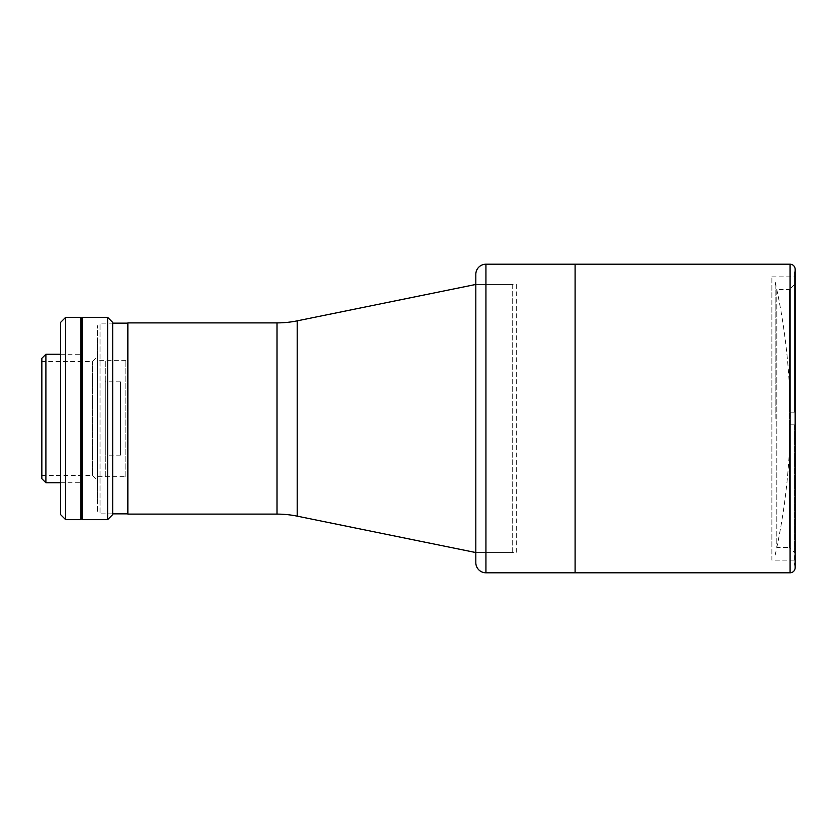 <?xml version="1.0" encoding="UTF-8"?>
<svg xmlns="http://www.w3.org/2000/svg" width="837" height="837" viewBox="0 0 837 837"><rect width="100%" height="100%" fill="white"/><g stroke="black" fill="none" stroke-linecap="round" stroke-linejoin="round"><path stroke-width="0.63" stroke-dasharray="4.18 3.14" d="M775.177 418.5L775.177 281.912L775.177 418.5M475.824 552.556L475.824 284.444L475.824 552.556L475.824 284.444L475.824 552.556L516.293 552.556L516.293 284.444L475.824 284.444L512.244 284.444L512.244 552.556L475.824 552.556M127.852 424.819L127.852 412.181L127.852 424.819M127.852 496.017L127.852 483.367L127.852 496.017M127.852 353.632L127.852 340.983L127.852 353.632M127.852 489.321L127.852 347.679L127.852 489.321M127.852 322.894L127.852 514.106M516.293 284.444L516.293 552.556M771.881 276.859L795.15 276.859L795.15 560.141L771.881 560.141L771.881 276.859L771.881 560.141M795.15 276.859L795.15 560.141M575.103 560.141L575.103 276.859L575.103 560.141M575.103 264.21L575.103 572.79L575.103 264.21M112.671 323.145L112.671 513.855L112.671 323.145L100.021 323.145L100.021 513.855L100.021 323.145M112.671 513.855L100.021 513.855M127.852 323.145L127.852 513.855M127.852 427.1L127.852 409.9L127.852 427.1M127.852 498.287L127.852 481.087L127.852 498.287M127.852 355.913L127.852 338.713L127.852 355.913M127.852 486.789L127.852 350.211L127.852 486.789M125.822 476.671L125.822 360.328L125.822 476.671L97.5 476.671L97.5 360.328L97.5 476.671M125.822 360.328L97.5 360.328M97.5 427.1L97.5 409.9L97.5 427.1M97.5 498.287L97.5 481.087L97.5 498.287M97.5 355.913L97.5 338.713L97.5 355.913M97.5 511.323L97.5 325.677L97.5 511.323M794.522 552.556L794.522 424.819L789.458 424.819L794.522 424.819L794.522 552.556L789.458 547.492L789.458 424.819L789.458 547.492L776.82 547.492L776.82 289.508L789.458 289.508L789.458 412.181L794.522 412.181L794.522 271.795L794.522 412.181L789.458 412.181L789.458 289.508L794.522 284.444M789.458 424.819L789.458 412.181L789.458 424.819L794.522 424.819L794.522 565.205L794.522 424.819L789.458 424.819L789.458 412.181L789.458 424.819M776.82 289.508L776.82 547.492M789.458 412.181L794.522 412.181L789.458 412.181M120.465 455.171L120.465 381.829L120.465 455.171L105.295 455.171L105.295 381.829L105.295 455.171M120.465 381.829L105.295 381.829M105.295 413.949L105.295 423.051L105.295 413.949M105.295 476.671L105.295 360.328L105.295 476.671M41.85 361.594L41.85 475.406L41.85 361.594L92.436 361.594L97.5 356.531L97.5 480.469L97.5 356.531M41.85 475.406L92.436 475.406L92.436 361.594L92.436 475.406L97.5 480.469M60.599 482.74L81.848 482.74M82.319 354.26L82.319 482.74L82.319 354.26M60.599 354.26L81.848 354.26M112.671 514.619L112.671 322.381M107.617 317.328L107.617 519.672M82.319 519.672L82.319 317.328M82.319 504.104L82.319 475.27L82.319 504.104M82.319 361.73L82.319 332.896L82.319 361.73M82.319 432.917L82.319 404.083L82.319 432.917M45.899 482.74L45.899 354.26M41.85 478.701L41.85 358.299M80.833 519.672L80.833 317.328M80.833 357.797L80.833 479.203L80.833 357.797M65.652 519.672L65.652 317.328M60.599 322.381L60.599 514.619M60.599 357.797L60.599 479.203L60.599 357.797M512.244 552.556L512.244 284.444M475.824 274.327L475.824 562.673M575.103 555.088L575.103 281.912L575.103 555.088M81.848 519.17L81.848 317.83M80.833 418.5L80.833 317.83L80.833 418.5M81.848 418.5L81.848 353.496L81.848 418.5M297.198 516.147L297.198 320.853M276.995 322.894L276.995 514.106M790.086 264.21L790.086 572.79M485.941 572.79L485.941 264.21M775.177 555.088A627.269 627.269 0 0 0 775.177 281.912"/><path stroke-width="1.26" d="M276.995 514.106L276.995 322.894L127.852 322.894L127.852 514.106L276.995 514.106A101.172 101.172 0 0 1 297.198 516.147L475.824 552.556M276.995 322.894A101.172 101.172 0 0 0 297.198 320.853L475.824 284.444M795.15 269.273L795.15 567.727L795.15 269.273A5.064 5.064 0 0 0 790.086 264.21L485.941 264.21L485.941 572.79L575.103 572.79L575.103 264.21L575.103 572.79L790.086 572.79L790.086 264.21M795.15 567.727A5.064 5.064 0 0 1 790.086 572.79M112.671 513.855L127.852 513.855L127.852 323.145L112.671 323.145M45.899 482.74L45.899 354.26L41.85 358.299L41.85 478.701L45.899 482.74L60.599 482.74M45.899 354.26L60.599 354.26M82.319 317.328L82.319 519.672L107.617 519.672L107.617 317.328L82.319 317.328M107.617 317.328L112.671 322.381L112.671 514.619L107.617 519.672M65.652 519.672L60.599 514.619L60.599 322.381L65.652 317.328L65.652 519.672L80.833 519.672L80.833 317.328L65.652 317.328M485.941 572.79A10.117 10.117 0 0 1 475.824 562.673L475.824 274.327A10.117 10.117 0 0 1 485.941 264.21M80.833 317.83L81.848 317.83L81.848 519.17L80.833 519.17M297.198 320.853L297.198 516.147"/></g></svg>

